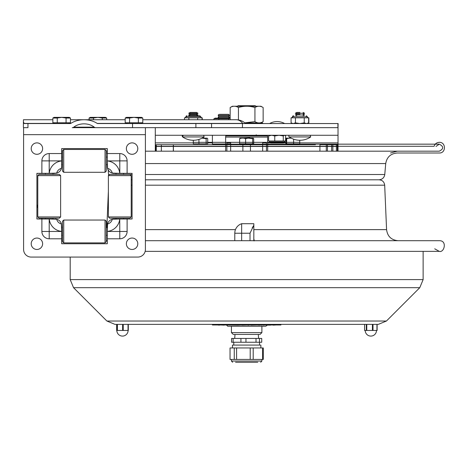 <?xml version="1.0" encoding="UTF-8"?>
<svg xmlns="http://www.w3.org/2000/svg" width="468" height="468" viewBox="0 0 468 468"><rect width="100%" height="100%" fill="white"/><g stroke="black" fill="none" stroke-linecap="round" stroke-linejoin="round"><path stroke-width="0.7" d="M102.1 127.659L72.248 127.659A2.024 1.427 0 0 0 73.78 127.161A13.484 9.518 180 0 1 84.006 123.85A13.484 9.518 180 0 1 94.226 127.161A2.024 1.427 180 0 0 95.759 127.659L338.019 127.659L338.019 151.182M155.3 151.182L155.3 142.88L193.29 142.88M155.3 127.659L155.3 142.88M155.3 135.27L338.019 135.27M270.919 143.003L283.509 143.003L270.919 143.003M284.439 135.27L283.269 135.948L279.027 135.27M284.725 135.27L285.626 135.948L285.626 140.997L274.751 140.997L274.751 135.948L271.692 135.27M271.662 135.27L268.597 135.948L269.773 135.27M274.751 140.997L268.597 140.997L268.597 135.948M278.986 135.27L274.751 135.948M283.269 140.997L283.269 135.948M285.281 140.997L284.421 141.909L269.802 141.909L270.715 143.003M270.609 140.997L268.942 140.997L269.802 141.909M285.018 135.439L284.45 135.27M338.019 127.659L338.124 123.546L97.666 123.546A0.702 0.497 180 0 1 97.186 123.412A19.305 13.625 180 0 0 84.006 119.738A19.305 13.625 180 0 0 70.82 123.412A0.702 0.497 0 0 1 70.34 123.546L27.963 123.546L27.963 127.659L23.622 127.659L23.4 127.314L23.4 121.902L24.254 123.546L27.963 123.546M337.908 127.659L337.908 123.546M211.559 123.546L211.559 127.659L242.453 127.659L242.453 123.546M245.448 123.412A13.625 13.625 0 0 0 236.147 119.738A13.625 9.617 90 0 1 242.716 123.412L245.788 123.546M132.538 127.659L132.538 123.546M129.221 127.659L112.572 127.659M23.593 127.659L23.593 134.661L145.402 134.661L145.402 127.659L72.248 127.659M23.4 121.902L23.464 119.738L52.861 119.738M53.492 219.012L37.826 219.012A0.913 0.913 0 0 1 36.913 218.1L36.913 174.248A0.913 0.913 0 0 1 37.826 173.335L41.88 173.335L41.88 160.881A7.324 7.324 0 0 1 49.198 153.557L61.659 153.557L61.659 149.508A0.913 0.913 0 0 1 62.572 148.59L106.423 148.59A0.913 0.913 0 0 1 107.336 149.508L107.336 165.175M41.88 173.335L53.492 173.335M107.336 227.173L107.336 242.839A0.913 0.913 0 0 1 106.423 243.758L62.572 243.758A0.913 0.913 0 0 1 61.659 242.839L61.659 238.791L49.198 238.791A7.324 7.324 0 0 1 41.88 231.467L41.88 219.012M115.497 173.335L131.163 173.335A0.913 0.913 0 0 1 132.075 174.248L132.075 218.1A0.913 0.913 0 0 1 131.163 219.012L127.109 219.012L127.109 231.467A7.324 7.324 0 0 1 119.79 238.791L107.336 238.791M127.109 219.012L115.497 219.012M127.109 173.335L127.109 160.881A7.324 7.324 0 0 0 119.79 153.557L107.336 153.557M145.402 134.661L145.402 249.467A7.611 7.611 0 0 1 137.785 257.078L31.204 257.078A7.611 7.611 0 0 1 23.593 249.467L23.593 134.661M107.342 225.43A6.663 6.663 0 0 0 107.336 225.675L107.336 227.664L107.336 225.675A6.663 6.663 0 0 1 107.558 223.973A6.382 6.382 0 0 0 112.297 219.235A6.663 6.663 0 0 0 107.558 223.973L107.336 231.408A13.701 13.701 0 0 0 119.732 219.012L112.297 219.235A6.663 6.663 0 0 1 112.706 219.141M61.659 238.791L61.659 227.173M41.88 231.467L61.659 231.467L61.437 223.973A6.663 6.663 0 0 0 56.692 219.235A6.382 6.382 0 0 0 61.437 223.973A6.663 6.663 0 0 1 61.53 224.388A6.663 6.663 0 0 0 61.437 223.973M56.692 219.235L49.257 219.012A13.701 13.701 0 0 0 61.659 231.408M49.198 153.557L49.198 173.335L56.692 173.113A6.663 6.663 0 0 0 61.437 168.375A6.382 6.382 0 0 0 56.692 173.113A6.663 6.663 0 0 1 56.283 173.207A6.663 6.663 0 0 0 61.659 166.672L61.659 153.557M61.659 165.175L61.659 160.939A13.701 13.701 0 0 0 49.257 173.335M107.336 160.939L107.558 168.375A6.382 6.382 0 0 1 112.297 173.113L119.732 173.335A13.701 13.701 0 0 0 107.336 160.939L119.79 160.881L119.79 153.557M119.79 238.791L119.732 219.012M115.982 174.4L115.982 173.335L113.987 173.335A6.663 6.663 0 0 1 112.297 173.113A6.663 6.663 0 0 0 113.999 173.335A6.663 6.663 0 0 1 107.336 166.672A6.663 6.663 0 0 0 107.558 168.375A6.663 6.663 0 0 1 107.336 166.684L107.336 164.683L106.271 164.683M62.507 164.683L61.659 164.683L61.659 166.672A6.663 6.663 0 0 1 61.437 168.375L61.659 166.684M55.008 219.012L54.996 219.012A6.663 6.663 0 0 1 61.53 224.388M37.779 216.941L39.002 218.158L59.401 218.158L60.624 216.941L60.624 175.617L37.779 175.617L37.779 216.941L60.624 216.941M37.779 175.617L39.002 174.4L59.401 174.4L60.624 175.617M109.588 174.4L129.993 174.4L131.21 175.617L108.371 175.617L109.588 174.4M131.21 216.941L129.993 218.158L109.588 218.158L108.371 216.941L131.21 216.941L131.21 175.617M63.73 220.048L62.507 221.265L62.507 241.669L63.73 242.886L105.048 242.886L105.048 220.048L63.73 220.048L63.73 242.886M105.048 220.048L106.271 221.265L106.271 241.669L105.048 242.886M63.73 149.462L62.507 150.678L62.507 171.083L63.73 172.3L105.048 172.3L105.048 149.462L63.73 149.462L63.73 172.3M105.048 149.462L106.271 150.678L106.271 171.083L105.048 172.3M107.336 148.59L106.423 148.59L107.336 148.59M62.572 148.59L61.659 148.59L62.572 148.59M132.075 219.012L132.075 218.1L132.075 219.012M132.075 174.248L132.075 173.335L132.075 174.248M61.659 243.758L62.572 243.758L61.659 243.758M106.423 243.758L107.336 243.758L106.423 243.758M36.913 173.335L36.913 174.248L36.913 173.335M36.913 218.1L36.913 219.012L36.913 218.1M53.463 173.335L55.008 173.335M61.659 225.675L61.659 227.664L61.659 225.675M115.982 218.158L115.982 219.012L113.999 219.012A6.663 6.663 0 0 0 112.297 219.235M36.913 154.3A5.71 5.71 0 0 1 31.97 145.735A5.71 5.71 0 0 1 41.857 145.735A5.71 5.71 0 0 1 36.913 154.3M36.913 249.467A5.71 5.71 0 0 1 31.97 240.903A5.71 5.71 0 0 1 41.857 240.903A5.71 5.71 0 0 1 36.913 249.467M132.075 249.467A5.71 5.71 0 0 1 127.132 240.903A5.71 5.71 0 0 1 137.025 240.903A5.71 5.71 0 0 1 132.075 249.467M132.075 154.3A5.71 5.71 0 0 1 127.132 145.735A5.71 5.71 0 0 1 137.025 145.735A5.71 5.71 0 0 1 132.075 154.3M262.998 123.546L262.39 122.903L244.881 122.903M244.787 122.832L254.931 121.627C257.669 123.347 260.407 123.347 263.145 121.627L260.933 122.903L262.291 122.903M263.145 121.627L263.145 107.523L260.933 106.248L232.385 106.248L230.174 107.523C232.929 105.809 235.685 105.809 238.44 107.523L238.44 119.931M230.174 119.738L230.174 107.523M254.931 121.627L254.931 107.523C257.669 105.809 260.407 105.809 263.145 107.523L263.145 107.523M238.44 107.523C243.939 105.809 249.432 105.809 254.931 107.523M289.201 136.937A0.913 0.913 0 0 1 289.715 135.27A0.913 0.913 0 0 0 289.201 136.937A19.03 19.03 0 0 0 310.699 136.937L289.201 136.937M204.118 136.937L182.619 136.937A0.913 0.913 0 0 1 183.134 135.27L182.619 136.937A19.03 19.03 0 0 0 204.118 136.937L203.603 135.27M193.366 112.431L196.548 112.431L190.189 112.431L188.727 113.274L198.011 113.274L196.548 112.431M193.366 114.122L196.548 114.122L190.189 114.122L188.727 113.274M198.011 113.274L196.548 114.122L198.011 114.964L188.727 114.964L190.189 114.122M299.953 112.431L296.77 112.431L295.308 113.274L304.598 113.274L303.129 112.431M299.953 114.122L296.77 114.122L295.308 113.274M304.598 113.274L303.129 114.122L304.598 114.964L295.308 114.964L296.77 114.122M186.153 116.725A0.913 0.913 90 0 1 187.065 115.812M197.841 117.819L202.252 117.819L202.252 119.738M201.258 117.79L201.609 117.819M188.551 115.812L199.666 115.812L188.551 115.812M200.772 116.725L185.966 116.725A0.913 0.913 90 0 1 186.878 115.812L185.966 116.725L200.772 116.725L199.859 115.812M236.147 119.738L142.775 119.738L184.486 119.738L184.486 117.819L198.303 117.819M202.065 117.819L202.065 119.738M188.861 117.819L188.861 119.738M197.654 117.819L197.654 119.738M185.053 117.819L185.966 116.906A0.913 0.913 90 0 1 185.053 117.819L185.123 117.819M292.74 116.725A0.913 0.913 90 0 1 293.652 115.812M304.428 117.819L308.839 117.819L308.839 122.868L307.833 123.336M307.845 123.33L308.839 122.868M307.839 117.79L308.19 117.819M307.353 116.725L292.547 116.725A0.913 0.913 90 0 1 293.459 115.812L292.547 116.725L307.353 116.725L306.441 115.812M292.243 123.546L291.073 122.873L291.067 117.819L304.884 117.819M308.646 117.819L308.646 122.868L306.47 123.546M306.452 123.546L308.646 122.868L307.47 123.546M291.067 122.868L293.249 123.546L295.448 122.868L299.824 123.546M295.448 117.819L295.448 122.868M299.859 123.546L304.235 122.868L306.435 123.546M304.235 117.819L304.235 122.868M292.547 116.906A0.913 0.913 90 0 1 291.634 117.819L292.547 116.906M219.703 116.234L228.618 116.234L229.531 115.286L228.618 114.332L219.703 114.332M229.531 115.286L218.913 115.286M228.618 116.234L229.531 117.187L218.913 117.187M212.402 135.27L212.402 143.98L225.646 143.98M226.869 143.98L230.654 143.98M213.917 119.738L213.917 118.743L215.251 118.123L230.174 118.123M213.929 118.737L228.753 118.743L230.174 118.246M218.854 118.743L218.854 119.738M228.753 119.738L228.753 118.743M142.775 122.786L142.775 118.041L138.382 118.041L138.382 122.786L142.775 122.786M129.583 122.786L125.19 122.786L125.19 118.041L129.583 118.041L129.583 122.786L138.382 122.786M133.83 117.357L134.135 117.357M138.382 118.041L133.983 117.357L129.583 118.041M142.775 118.041L141.593 117.357L126.366 117.357L125.19 118.041M70.452 122.786L70.452 118.041L66.058 118.041L66.058 122.786L70.452 122.786M57.254 122.786L52.861 122.786L52.861 118.041L57.254 118.041L57.254 122.786L66.058 122.786M61.507 117.357L61.811 117.357M66.058 118.041L61.659 117.357L57.254 118.041M70.452 118.041L69.27 117.357L54.042 117.357L52.861 118.041M84.006 119.738L125.19 119.738L106.675 119.738L106.675 118.041L102.281 118.041L102.281 119.738M70.452 119.738L89.09 119.738L89.09 118.041L93.483 118.041L93.483 119.738M97.73 117.357L98.034 117.357L97.73 117.357M102.281 118.041L97.882 117.357L93.483 118.041M106.675 118.041L105.493 117.357L90.271 117.357L89.09 118.041M337.34 151.182L337.34 144.711L326.29 144.711L326.29 151.182M319.925 151.182L319.925 144.711L326.29 144.711M155.979 151.182L155.979 144.711L156.277 144.711L156.142 151.182M173.394 151.182L173.394 144.711L156.277 144.711L156.277 151.182M315.42 144.711L297.683 144.711L315.42 144.711M297.683 144.711L185.568 144.711L297.683 144.711M266.45 144.711L262.671 144.711L266.45 144.711M250.444 144.711L242.88 144.711L250.444 144.711M230.654 144.711L226.869 144.711L230.654 144.711M173.312 151.182L173.312 144.711L185.568 144.711L173.394 144.711M161.355 151.182L161.355 144.711L161.694 144.711M225.207 144.711L203.761 144.711L225.207 144.711M292.81 144.711C307.049 144.711 278.577 144.711 292.81 144.711M246.659 144.711C260.892 144.711 232.426 144.711 246.659 144.711M200.509 144.711C214.742 144.711 186.276 144.711 200.509 144.711M193.29 140.265L193.29 143.793L207.728 143.793L207.728 138.692L207.184 138.159L206.16 138.692L206.16 143.793M198.941 139.429L198.941 143.793M206.16 138.692L202.059 138.159M203.668 138.159L206.704 138.159M239.622 138.692L239.985 138.159L241.693 138.159L239.622 138.692L239.622 143.793L253.697 143.793L253.697 138.692L253.334 138.159L252.656 138.692L252.656 143.793M245.618 138.692L243.547 138.159L248.046 138.159L245.618 138.692L245.618 143.793M243.547 138.159L241.693 138.159M252.656 138.692L248.046 138.159M250.222 138.159L253.012 138.159M286.393 138.159L289.066 138.159L286.668 138.692L286.147 138.159L285.872 143.793L299.754 143.793L299.754 140.26M286.668 138.692L286.668 143.793M293.611 139.177L293.611 143.793M291.271 138.171L289.066 138.159M204.142 138.159L202.65 137.844M250.292 138.159L249.748 137.844L243.027 138.159M290.669 137.844L289.177 138.159M419.784 287.674L73.534 287.674L106.879 321.019L386.439 321.019L419.784 287.674L423.13 279.601L423.13 251.363M386.439 321.019L378.366 324.365L114.952 324.365L106.879 321.019M123.23 324.365L117.058 324.365L117.058 330.455L128.302 330.455L128.296 324.365L123.23 324.365L123.23 330.455M116.643 330.455L116.643 324.365L116.643 330.455L117.058 330.455M364.607 324.365L364.607 330.455L377.114 330.455L377.114 324.365L373.008 324.365L373.008 330.455M366.766 330.455L366.766 324.365L366.321 324.365L366.321 330.455M233.655 334.427L260.056 334.427L261.887 332.602L231.432 332.602L231.432 326.255L227.735 326.255L265.584 326.255L229.209 326.255M267.251 325.125L268.182 324.973M267.169 324.973L265.836 324.973M270.188 325.125L269.749 325.125M224.213 325.125L220.44 324.973M272.411 324.973L270.018 324.973M237.978 325.125L223.874 324.973M258.968 324.973L258.155 325.125M250.994 324.973L248.631 324.973M241.933 324.973L238.095 325.125M248.397 324.973L241.933 325.125M261.425 324.973L258.968 325.125M262.501 324.973L261.425 325.125M265.701 324.973L264.859 324.973M258.207 324.973L250.994 325.125M212.402 324.365L212.402 324.973L280.917 324.973L280.917 324.365M263.349 324.973L262.595 324.973M264.812 324.973L263.349 325.125M248.894 325.125L247.888 325.125M218.784 324.973L218.433 325.125M219.176 324.973L218.784 325.125M220.329 324.973L219.27 325.125M270.527 325.125L268.182 325.125M273.523 324.973L273.119 325.125M273.821 324.973L273.523 325.125M274.95 324.973L273.821 325.125M275.336 324.973L274.95 325.125M269.913 325.125L270.504 325.125M337.387 146.291L434.123 146.291C434.953 143.816 436.667 142.5 439.271 142.342C446.144 142.015 446.144 153.334 439.271 153.001L397.25 153.001C390.686 153.557 386.843 157.078 385.72 163.566L145.402 163.566M107.336 153.001L106.271 153.001L107.336 153.001M62.507 153.001L61.659 153.001M434.123 146.291L155.932 146.291M173.394 146.291L225.646 146.291M226.869 146.291L230.654 146.291M242.88 146.291L250.444 146.291M262.671 146.291L266.45 146.291M267.673 146.291L319.925 146.291M109.471 174.517L108.558 174.517L108.149 169.872M390.505 153.001L397.25 151.182L145.402 151.182L439.271 151.182C443.799 148.842 443.799 146.502 439.271 144.162L267.673 144.162M107.336 151.182L106.271 151.182L107.336 151.182M62.507 151.182L61.659 151.182M337.387 146.455L155.932 146.455M173.394 146.455L225.646 146.455M226.869 146.455L230.654 146.455M242.88 146.455L250.444 146.455M262.671 146.455L266.45 146.455M267.673 146.455L319.925 146.455M260.196 345.086L232.456 345.086L232.456 347.958M261.741 338.446L261.741 342.254L259.477 342.254L259.477 338.446L261.741 338.446M240.932 338.446L240.932 342.254L233.134 342.254L233.134 338.446L256.014 338.446L256.014 342.254L240.932 342.254M245.952 342.254L245.952 338.446M259.477 342.254L256.014 342.254M233.134 342.254L231.578 342.254L231.578 338.446L233.134 338.446M259.477 338.446L256.014 338.446M257.254 362.267L236.065 362.267M235.544 362.267L257.774 362.267M234.263 347.958L234.263 359.436L230.034 359.436L230.034 347.958L250.21 347.958L250.21 359.436L234.263 359.436M236.58 359.436L236.58 347.958M262.612 359.436L253.206 359.436L253.206 347.958L262.612 347.958L262.612 359.436L263.285 359.436L263.285 347.958L262.612 347.958M253.206 359.436L250.21 359.436M253.206 347.958L250.21 347.958M237.539 106.248L238.06 105.733L255.265 105.733L255.78 106.248M241.646 240.704L241.646 223.71A10.027 10.027 0 0 0 234.79 233.222L234.79 240.704M253.826 240.704L253.826 225.295L252.17 227.969M241.646 223.71L253.826 223.71L253.826 225.295L250.017 233.222L250.017 240.704M253.978 239.458L253.826 239.019M267.673 151.182L267.673 137.095L225.646 137.095L225.646 151.182M230.654 151.182L230.654 142.88L226.869 142.88L226.869 151.182M242.88 143.793L242.88 151.182M250.444 143.793L250.444 151.182M262.671 142.88L266.45 142.88L262.671 142.88L262.671 151.182M266.45 142.88L266.45 151.182M226.331 135.27L225.722 135.878L267.597 135.878L266.988 135.27M61.659 240.704L62.507 240.704M106.271 240.704L107.336 240.704M145.402 240.704L439.271 240.704C447.554 240.429 444.196 253.042 439.271 251.363L145.162 251.363M145.402 185.193L384.684 185.193L386.574 229.624C387.481 236.393 391.336 240.084 398.139 240.704M131.21 179.8L132.075 179.8M145.402 179.8L379.057 179.8C382.368 180.098 384.246 181.9 384.684 185.193M207.728 142.88L212.402 142.88M267.673 142.88L270.264 142.88M283.965 142.88L285.872 142.88M299.754 142.88L338.019 142.88M283.509 143.003L284.421 142.091L269.802 142.091M195.893 123.546L195.893 127.659M140.833 123.412L242.716 123.412A0.497 0.351 -90 0 0 242.951 123.546M70.82 123.412L68.509 123.412M54.803 123.412L24.067 123.412M127.126 123.412L97.186 123.412M94.226 127.161L73.78 127.161M61.659 160.881L41.88 160.881M49.198 219.012L49.198 238.791M107.336 231.467L127.109 231.467M127.109 160.881L119.79 160.881L119.79 173.335M245.618 123.517L262.998 123.517M336.369 144.711L336.369 151.182M332.847 151.182L332.847 144.711L332.847 151.182M327.454 151.182L327.454 144.711M331.625 144.711L331.625 151.182M423.13 279.601L70.188 279.601L70.188 257.078M117.404 330.455L117.404 324.365M122.622 324.365L122.622 330.455M128.033 324.365L128.033 330.455M372.423 324.365L372.423 330.455M376.951 324.365L376.951 330.455M216.21 324.973L216.21 324.365M277.114 324.365L277.114 324.973M385.72 163.566L384.76 174.517L145.402 174.517M132.075 174.517L130.11 174.517M261.173 361.05L231.432 361.05L232.654 362.267M250.017 233.222L234.79 233.222M253.826 229.624L386.574 229.624M145.402 229.624L235.457 229.624M131.21 185.193L132.075 185.193M284.608 123.546A15.192 15.192 0 0 0 269.615 123.546M207.833 123.412L208.172 123.546M123.599 219.012L123.599 218.158M123.599 174.4L123.599 173.335M61.659 157.072L62.507 157.072M106.271 157.072L107.336 157.072M61.659 235.275L62.507 235.275M106.271 235.275L107.336 235.275M61.659 227.664L62.507 227.664M106.271 227.664L107.336 227.664M45.396 173.335L45.396 174.4M45.396 218.158L45.396 219.012M53.007 173.335L53.007 174.4M53.007 218.158L53.007 219.012M108.371 216.941L108.371 175.617M196.548 115.812L198.011 114.964M190.189 115.812L188.727 114.964M310.699 136.937L310.185 135.27M303.129 115.812L304.598 114.964M296.77 115.812L295.308 114.964M200.772 116.906L201.685 117.819M201.497 117.819L199.666 115.812M307.657 123.546L308.827 122.873M307.353 116.906L308.266 117.819M308.079 117.819L306.253 115.812M219.024 114.332L218.111 115.286L219.024 116.234L218.111 117.187L219.012 118.123M228.63 118.123L229.531 117.187M127.126 122.786L127.126 123.546M140.833 122.786L140.833 123.546M132.813 117.357L127.764 117.357M140.201 117.357L135.147 117.357M54.803 122.786L54.803 123.546M68.509 122.786L68.509 123.546M60.489 117.357L55.44 117.357M67.872 117.357L62.823 117.357M96.718 117.357L91.664 117.357M104.101 117.357L99.046 117.357M337.387 151.182L337.387 144.711M155.932 151.182L155.932 144.711M73.534 287.674L70.188 279.601M128.302 324.365L128.302 330.455M116.836 330.455A5.634 5.634 0 0 0 122.47 336.088A5.634 5.634 0 0 0 128.103 330.455M364.584 324.365L364.584 330.455M377.114 324.365L377.114 330.455M365.215 330.455A5.634 5.634 0 0 0 370.849 336.088A5.634 5.634 0 0 0 376.483 330.455M267.111 324.733C267.491 325.114 266.982 325.623 265.584 326.255M226.214 324.733L227.735 326.255M261.887 332.602L261.887 326.255M233.263 334.427L231.432 332.602M299.754 142.342L193.29 142.342M285.872 142.342L284.386 142.342M269.837 142.342L267.673 142.342M212.402 142.342L207.728 142.342M108.558 174.517L108.681 175.307M384.76 174.517C384.199 177.764 382.28 179.525 378.998 179.8M435.983 146.455L439.271 144.162L225.646 144.162M266.45 144.162L262.671 144.162M250.444 144.162L242.88 144.162M230.654 144.162L226.869 144.162M234.994 334.427L234.714 338.446M258.324 334.427L258.605 338.446M260.863 345.086L260.863 347.958M233.778 342.254L233.778 345.086M259.541 342.254L259.541 345.086M261.887 359.436L261.887 361.05L260.67 362.267M231.432 359.436L231.432 361.05M256.177 134.813L256.634 135.27M254.065 240.932L254.142 239.868M267.597 137.095L267.597 135.878M225.722 137.095L225.722 135.878M434.719 248.806L439.271 251.363M42.19 219.012L41.88 218.158M37.779 206.944L36.913 204.598M36.913 205.528L37.779 207.985M41.43 218.158L41.74 219.012M108.371 191.389L106.827 227.664"/></g></svg>
